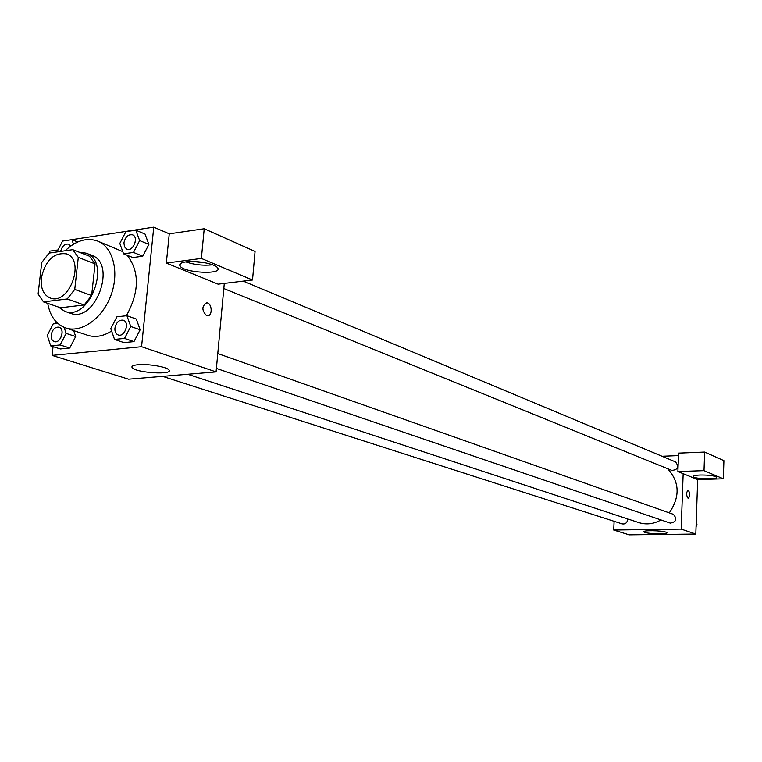<?xml version="1.0" encoding="UTF-8"?>
<svg xmlns="http://www.w3.org/2000/svg" width="762" height="762" viewBox="0 0 762 762"><rect width="100%" height="100%" fill="white"/><g stroke="black" fill="none" stroke-linecap="round" stroke-linejoin="round"><path stroke-width="1.14" d="M41.31 278.073C45.425 260.318 53.816 252.251 66.465 253.879C85.887 260.033 69.018 305.905 50.235 298.009C43.491 295.008 40.519 288.36 41.31 278.073M43.482 301.885L67.227 298.98L74.743 289.427L78.296 257.404L72.733 249.679L49.073 253.089L41.739 262.528L38.1 294.046L43.482 301.885L60.512 307.772L84.153 304.981L67.227 298.98M84.153 304.981L91.621 295.542L95.069 263.881L89.497 256.213L72.733 249.679M58.379 307.038L64.78 311.315C89.697 321.678 111.852 261.423 86.163 253.165L79.219 252.203M86.163 253.165L91.669 255.318C117.329 263.576 95.26 323.583 70.361 313.239L64.78 311.315M95.069 263.881L78.296 257.404M91.621 295.542L74.743 289.427M65.161 250.765C75.971 240.535 86.792 237.306 97.612 241.068C113.147 247.088 119.567 272.244 110.966 295.294C102.584 318.43 81.391 333.432 65.656 327.946C56.036 324.336 50.044 316.135 47.701 303.343M97.612 241.068L122.768 251.622M127.244 255.299C139.694 271.767 139.408 291.922 126.387 315.754M111.614 331.032C103.299 336.271 95.307 337.69 87.659 335.28L65.656 327.946M53.054 346.653L52.073 355.397L141.561 346.71L153.762 227.162L64.999 240.716M55.893 321.507L55.655 323.631M123.568 253.822L132.874 257.556L142.77 256.203L148.885 244.431L145.047 234.096L135.817 230.191L125.901 231.667L119.815 243.44L123.568 253.822L133.493 252.441L139.646 240.582L135.817 230.191M114.538 339.423L124.006 342.614L133.969 341.614L140.141 329.794L136.293 319.049L126.902 315.697L116.929 316.802L110.776 328.622L114.538 339.423L124.53 338.414L130.74 326.498L126.902 315.697M57.807 323.393L53.197 323.907L47.273 335.385L50.711 345.9L60.331 348.958L69.742 348.015L75.686 336.537L73.704 330.632L75.686 336.537L66.123 333.385L64.113 327.374M206.464 315.582C201.625 310.239 201.711 305.991 206.74 302.847C212.188 302.905 212.817 316.44 207.34 315.773L206.464 315.582C201.616 310.239 201.711 305.991 206.731 302.847L206.731 302.847C212.188 302.905 212.817 316.44 207.331 315.773M166.326 263.071L201.368 258.432L252.508 280.016L218.094 284.169L166.326 263.071L169.25 233.829L153.762 227.162M52.073 355.397L128.568 379.19L216.075 371.894L141.561 346.71M216.075 371.894L224.285 283.426M186.261 261.823C196.615 260.261 215.503 263.957 217.599 267.9C223.114 274.901 184.052 272.996 180.051 266.081C178.86 264.043 180.927 262.623 186.261 261.823M185.747 261.89C194.539 264.833 203.492 265.805 212.617 264.814M206.064 262.957L192.538 261.48M252.508 280.016L255.06 251.45L204.216 228.762L201.368 258.432M169.25 233.829L204.216 228.762M137.912 364.741C147.866 363.693 166.716 366.836 168.831 369.856C174.298 375.161 136.255 372.97 132.264 367.751C131.102 366.246 132.979 365.246 137.912 364.741M49.311 253.051L49.52 251.174L58.007 249.946M667.579 468.678C679.666 481.994 680.228 496.719 669.274 512.874M660.978 519.941C653.71 524.037 646.338 524.923 638.87 522.608L187.709 374.256M162.573 376.352L622.192 523.894C625.259 524.332 627.107 522.856 627.726 519.455L627.717 518.941M243.249 281.14L675.503 461.896C679.275 466.792 678.085 469.64 671.941 470.449L223.809 288.55M217.78 353.549L673.294 514.293C677.408 519.008 676.399 521.941 670.255 523.103L216.398 368.417M662.016 456.257L678.475 455.6M614.105 521.303L613.715 530.028L681.171 529.095L683.162 473.688L677.885 471.545L704.012 470.649L723.338 478.803L697.678 479.603L683.162 473.688M677.885 471.545L678.561 453.123L704.64 452.057L723.9 460.648L723.338 478.803M700.326 475.012C709.079 474.974 714.518 475.707 716.623 477.202C718.318 479.689 693.972 479.079 693.315 476.631C693.163 475.764 695.506 475.221 700.326 475.012M704.012 470.649L704.64 452.057M613.715 530.028L629.202 534.838L695.811 534.048L697.678 479.603M665.912 532.133L666.912 532.667C668.665 534.657 644.585 533.781 643.852 531.847C642.137 530.181 661.245 530.419 665.912 532.133M695.811 534.048L681.171 529.095M688.057 498.272C686.086 495.148 686.105 492.462 688.124 490.214C690.296 493.052 690.343 495.757 688.267 498.319L688.057 498.272M688.324 498.319C690.343 495.662 690.277 492.957 688.115 490.214L688.057 490.214M696.068 526.58L697.068 524.818L696.182 523.084M697.068 524.818L696.135 524.485M50.711 345.9L60.141 344.948L66.123 333.385M59.084 327.212L59.084 327.212C65.532 328.955 60.522 343.986 54.293 341.595L54.264 341.586C51.959 340.624 50.94 338.414 51.187 334.956C52.435 329.384 55.054 326.803 59.036 327.193C65.484 328.936 60.474 343.976 54.245 341.576L54.293 341.595M60.331 348.958L69.742 348.015L60.141 344.948M69.742 348.015L75.686 336.537M123.301 320.211L123.33 320.221C130.112 322.202 124.73 337.585 118.177 334.947L118.129 334.928C115.767 333.908 114.7 331.651 114.929 328.165C116.224 322.355 119.005 319.697 123.282 320.202C130.073 322.183 124.692 337.576 118.129 334.928M124.006 342.614L133.969 341.614L140.141 329.794L130.74 326.498M140.141 329.794L136.293 319.049M133.969 341.614L124.53 338.414M73.485 244.202L71.923 239.687L62.56 241.078L56.988 251.946M68.694 244.164L70.733 246.021L68.694 244.164C64.837 243.573 62.151 245.993 60.655 251.412M77.714 241.992L71.923 239.687M132.598 234.867L132.617 234.877C139.141 237.192 133.083 252.146 126.816 249.184L124.473 246.812L123.93 242.821C125.33 236.839 128.216 234.191 132.578 234.858C139.103 237.173 133.036 252.127 126.778 249.164L126.816 249.184M132.874 257.556L142.77 256.203L148.885 244.431L139.646 240.582M148.885 244.431L145.047 234.096M142.77 256.203L133.493 252.441M180.051 266.081L180.27 263.823M132.264 367.751L132.436 366.084"/></g></svg>
